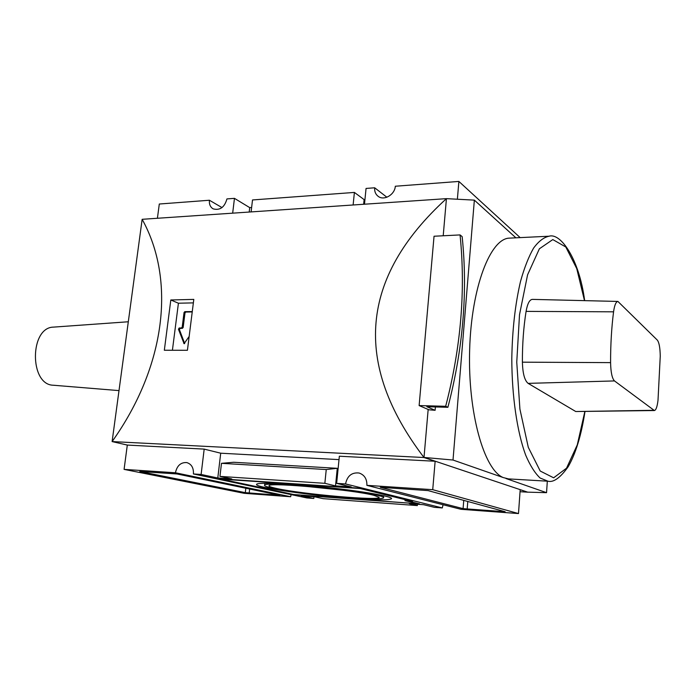 <?xml version="1.0" encoding="UTF-8"?>
<svg xmlns="http://www.w3.org/2000/svg" width="695" height="695" viewBox="0 0 695 695"><rect width="100%" height="100%" fill="white"/><g stroke="black" fill="none" stroke-linecap="round" stroke-linejoin="round"><path stroke-width="1.04" d="M547.947 481.209L508.479 478.898L503.223 477.561C484.05 469.889 467.735 412.813 469.646 349.854C471.375 286.879 490.514 238.116 509.626 238.124L549.12 236.213C543.837 237.273 538.66 241.226 533.604 248.08C528.73 256.577 524.369 267.662 520.538 281.327C515.221 304.002 512.302 329.76 511.798 358.611C511.868 396.315 517.141 431.986 525.655 455.077C530.129 465.546 534.95 473.191 540.111 478.012L547.947 481.209C553.515 482.678 560.274 477.83 568.223 466.666C575.781 453.444 581.359 435.113 584.964 411.666M515.89 237.82L474.355 200.134L446.433 198.648L142.154 219.307C175.904 280.224 165.801 366.152 112.112 441.577L142.154 219.307M503.223 477.561L453.01 460.029L474.355 200.134M614.502 380.93L654.377 410.536C656.019 410.146 657.227 406.723 658.009 400.268L660.25 356.188C660.111 347.856 659.138 342.496 657.331 340.116L617.907 301.439C615.97 301.673 614.519 305.131 613.563 311.82C611.548 327.719 610.549 344.651 610.584 362.625C610.801 372.39 612.104 378.488 614.502 380.93L528.122 383.371C524.629 380.565 522.718 373.502 522.397 362.173C522.327 344.199 523.561 327.276 526.08 311.386C527.462 303.628 529.555 299.623 532.37 299.38L617.907 301.439M653.717 410.302L575.755 411.527L528.122 383.371M575.755 411.527L654.377 410.536M191.933 311.942L185.791 312.046L185 312.872L183.15 327.519L182.194 327.137L181.404 327.962L179.188 327.988L178.45 329.23L184.079 343.686L188.797 336.953M184.662 343.504L179.406 329.604L180.144 328.361L182.359 328.344L183.15 327.519M191.985 311.586L184.835 311.647L184.053 312.472L182.194 327.137M193.262 302.881L178.415 303.22L172.412 350.254M187.424 350.28L193.801 299.397L170.814 299.971L164.333 350.245L187.424 350.28M170.814 299.971L178.415 303.22M353.937 498.584C376.707 500.183 389.235 500.235 391.511 498.741C393.353 496.682 363.633 491.356 326.502 487.404C289.389 483.425 257.289 482.139 256.611 484.319C253.823 487.351 311.829 495.657 353.937 498.584M350.515 497.802C370.505 499.201 381.477 499.245 383.423 497.933C390.382 493.745 263.17 480.149 264.63 485.232C262.076 487.881 313.315 495.231 350.515 497.802M305.088 486.274L343.478 490.296M373.728 495.266L379.079 497.272C382.059 501.225 301.63 494.188 276.402 488.429C270.555 487.16 268.157 486.196 269.191 485.527C270.85 482.287 353.251 489.888 373.728 495.266M359.88 488.498L221.305 479.15L293.655 494.519L414.793 503.528L416.435 503.432L404.942 500.626L410.832 501.052L359.888 488.446M412.552 501.416L358.49 488.099L219.064 478.716L294.984 494.84L419.537 503.892L408.13 501.104L412.552 501.416M176.964 473.955L139.799 471.488L245.326 492.651L279.79 495.283L176.964 473.955M505.135 511.728L428.085 490.601L380.313 487.299L463.087 508.644L505.135 511.728M232.669 213.165L234.458 198.353L226.944 198.918C224.546 207.345 219.95 210.654 213.148 208.856C210.298 207.127 209.056 204.261 209.421 200.247L222 207.588M457.371 199.274L458.882 181.438L395.316 186.234C394.838 194.635 384.153 200.977 378.288 196.424C375.604 194.418 374.397 191.542 374.674 187.789L386.889 197.232M337.266 468.317L326.25 469.542L324.852 483.32L335.52 485.892L337.266 468.317L233.694 462.262L221.488 463.322L219.941 476.388L231.765 478.942L217.787 478.004L201.116 474.45L193.41 473.947C193.731 467.891 191.533 464.104 186.825 462.592C180.83 462.201 177.025 465.598 175.427 472.765L290.649 496.743L291.092 494.605M193.41 473.947L306.869 497.933L313.81 498.445L313.984 496.708M443.054 504.744L442.289 507.932L345.545 483.946C347.257 475.884 351.774 472.235 359.089 473.017C364.449 474.867 367.047 478.985 366.882 485.353L461.037 509.313L518.487 513.562L432.724 489.68L435.139 461.254L339.351 456.215L336.641 483.364L351.236 486.943L335.52 485.892M442.289 507.932L434.453 507.35L423.655 504.709L409.329 503.658L417.339 505.586L417.452 504.249M417.339 505.586L323.149 498.654L314.157 496.716L301.248 495.778L313.81 498.445M324.852 483.32L219.941 476.388M326.25 469.542L221.488 463.322M364.953 199.543L364.111 199.595L354.398 192.428L252.511 199.952L251.104 211.914M354.398 192.428L353.121 204.982M175.427 472.765L124.084 469.386L244.093 493.302L290.649 496.743M209.421 200.247L159.303 204.017L157.409 218.273M249.201 212.036L249.722 207.623L234.458 198.353M364.111 199.595L363.641 204.269M251.625 207.484L249.722 207.623M364.484 204.208L366.057 188.441L374.674 187.789M447.893 407.296C463.105 348.76 467.857 291.865 462.158 236.621L460.055 234.919L434.045 236.239L419.128 405.576L428.963 409.798L435.113 410.302L426.843 406.714L447.893 407.296L445.669 406.297C460.95 347.509 465.746 290.38 460.055 234.919M435.4 406.949L435.113 410.302M445.669 406.297L419.128 405.576M453.01 460.029L424.011 457.449L527.679 492.156L546.548 492.677L505.969 478.516M546.548 492.677L547.321 481.175M446.52 198.718L446.433 198.648C360.045 277.418 352.565 363.711 424.002 457.527L428.163 409.451M443.21 235.77L446.425 198.718M527.679 492.156L520.051 491.73M124.084 469.386L127.307 445.069L112.112 441.577L424.002 457.527L435.139 461.254M518.487 513.562L520.19 489.714L527.679 492.216M432.724 489.68L366.882 485.353M201.116 474.45L204.182 449.109L127.307 445.069M345.545 483.946L336.641 483.364M339.012 459.621L220.715 453.201L204.182 449.109M217.787 478.004L220.715 453.201M520.155 237.612L458.882 181.438M119.001 390.607L53.324 385.23C29.286 384.978 29.555 327.163 53.602 327.11L128.306 321.768M613.563 311.82L526.08 311.386M610.584 362.625L522.397 362.173M584.816 411.666L577.276 444.887L566.521 468.195L553.646 477.804L540.232 471.045L528.287 447.311L519.912 409.103L516.759 362.199L519.513 314.687L527.583 274.812L539.381 248.784L552.803 239.575L565.799 246.986L576.737 268.565L584.495 300.64M184.479 343.643L183.801 343.391M179.406 329.604L178.45 329.23M180.144 328.361L179.188 327.988M182.359 328.344L181.404 327.962M185 312.872L184.053 312.472M185.791 312.046L184.835 311.647M249.661 488.993L249.201 493.12M245.83 488.203L245.326 492.651M503.189 511.199L503.145 511.798M467.778 501.486L467.17 509.148M463.747 500.383L463.087 508.644M584.651 300.64C579.196 258.714 560.491 232.538 549.12 236.213M383.449 497.698L383.631 495.7M264.63 485.232L264.847 483.242"/></g></svg>
